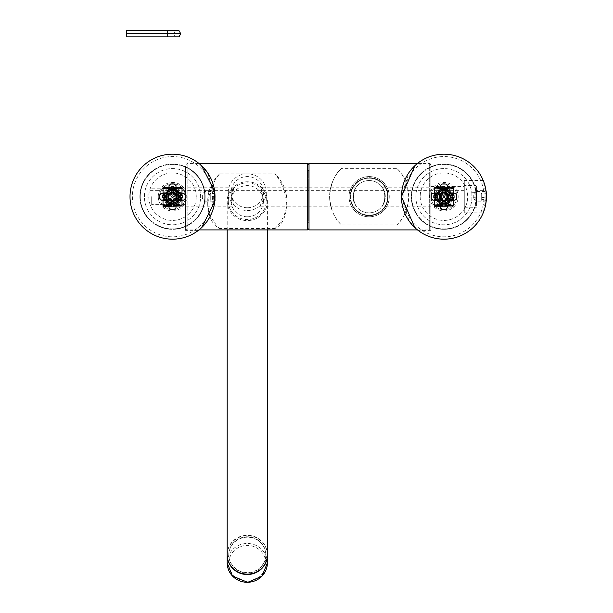 <?xml version="1.0" encoding="UTF-8"?>
<svg xmlns="http://www.w3.org/2000/svg" width="613" height="613" viewBox="0 0 613 613"><rect width="100%" height="100%" fill="white"/><g stroke="black" fill="none" stroke-linecap="round" stroke-linejoin="round"><path stroke-width="0.46" stroke-dasharray="3.06 2.3" d="M486.124 191.555L486.124 201.815L486.124 191.555L476.178 191.555L476.178 201.815L476.178 191.555M430.885 230.396L418.066 230.396L408.94 220.78L401.446 196.681A42.496 42.496 0 0 1 465.183 159.886A42.496 42.496 0 0 1 465.183 233.484A42.496 42.496 0 0 1 401.446 196.681L408.94 172.59L418.066 162.974L430.885 162.974L430.885 230.396L430.885 162.974M411.3 196.681A32.642 32.642 0 0 1 460.263 168.414A32.642 32.642 0 0 1 460.263 224.956A32.642 32.642 0 0 1 411.3 196.681A32.642 32.642 0 0 1 460.263 168.414A32.642 32.642 0 0 1 460.263 224.956A32.642 32.642 0 0 1 411.3 196.681M429.698 196.681A14.245 14.245 0 0 1 451.061 184.352A14.245 14.245 0 0 1 451.061 209.018A14.245 14.245 0 0 1 429.698 196.681M435.766 195.739A8.23 8.23 0 0 1 442.992 188.513M444.892 188.513A8.23 8.23 0 0 1 452.11 195.739M452.11 197.631A8.23 8.23 0 0 1 444.892 204.857M442.992 204.857A8.23 8.23 0 0 1 435.766 197.631M464.279 180.544L464.279 212.826L464.279 180.544L483.251 180.544L486.431 196.681L486.209 192.313L485.075 190.352L485.075 203.018L485.075 190.352L476.516 190.352L476.516 203.018L476.516 190.352L473.772 195.103L473.772 198.267L473.772 195.103M484.875 185.272L483.734 181.785M486.209 201.056L486.431 196.681L483.251 212.826L464.279 212.826M483.734 211.585L484.875 208.098M464.279 196.681L464.279 206.972L464.279 196.681M414.901 227.714L415.982 228.687M415.982 164.682L414.901 165.656M486.431 196.681A42.496 42.496 0 0 1 422.694 233.484A42.496 42.496 0 0 1 422.694 159.886A42.496 42.496 0 0 1 486.431 196.681A42.496 42.496 0 0 1 422.694 233.484A42.496 42.496 0 0 1 422.694 159.886A42.496 42.496 0 0 1 486.431 196.681L486.431 196.681A42.496 42.496 0 0 1 422.694 233.484A42.496 42.496 0 0 1 422.694 159.886A42.496 42.496 0 0 1 486.431 196.681M420.196 196.681A23.738 23.738 0 0 0 455.811 217.247A23.738 23.738 0 0 0 455.811 176.123A23.738 23.738 0 0 0 420.196 196.681A23.738 23.738 0 0 1 455.811 176.123A23.738 23.738 0 0 1 455.811 217.247A23.738 23.738 0 0 1 420.196 196.681M476.194 196.681A32.251 32.251 0 0 1 427.813 224.619A32.251 32.251 0 0 1 427.813 168.751A32.251 32.251 0 0 1 476.194 196.681A32.251 32.251 0 0 1 427.813 224.619A32.251 32.251 0 0 1 427.813 168.751A32.251 32.251 0 0 1 476.194 196.681M472.048 196.681A28.106 28.106 0 0 1 429.889 221.025A28.106 28.106 0 0 1 429.889 172.345A28.106 28.106 0 0 1 472.048 196.681A28.106 28.106 0 0 1 429.889 221.025A28.106 28.106 0 0 1 429.889 172.345A28.106 28.106 0 0 1 472.048 196.681M430.885 228.335L430.885 165.035L430.885 228.335L429.299 229.921L429.299 163.449L429.299 229.921L417.461 229.921M309.021 163.449L309.021 229.921M329.595 196.681C330.645 209.615 334.614 219.056 341.518 224.994L396.803 224.994C403.699 219.056 407.676 209.615 408.725 196.681C407.676 183.754 403.699 174.314 396.803 168.376L341.518 168.376C334.614 174.314 330.645 183.754 329.595 196.681M430.885 206.183L430.885 187.187L430.885 206.183L382.213 206.183M307.435 228.335L307.435 165.035L307.435 228.335M307.435 222.795L307.435 170.567L307.435 222.795L308.699 222.795L308.699 170.567L308.699 222.795M308.699 206.183L308.699 187.187L308.699 206.183L356.107 206.183M369.156 180.544A16.145 16.145 0 0 1 383.14 204.757A16.145 16.145 0 0 1 355.18 204.757A16.145 16.145 0 0 1 369.156 180.544A16.145 16.145 0 0 0 353.019 196.681A16.145 16.145 0 0 0 369.156 212.826A16.145 16.145 0 0 0 385.301 196.681A16.145 16.145 0 0 0 369.156 180.544M356.107 187.187C352.682 193.516 352.682 199.853 356.107 206.183C352.682 199.853 352.682 193.516 356.107 187.187C352.682 193.516 352.682 199.853 356.107 206.183C352.682 199.853 352.682 193.516 356.107 187.187L308.699 187.187M382.213 187.187C385.631 193.516 385.631 199.853 382.213 206.183C385.631 199.853 385.631 193.516 382.213 187.187C385.631 193.516 385.631 199.853 382.213 206.183C385.631 199.853 385.631 193.516 382.213 187.187L430.885 187.187M396.803 224.994A39.569 39.569 0 0 0 396.803 168.376M341.518 168.376A39.569 39.569 0 0 0 341.518 224.994M388.152 196.681A18.995 18.995 0 0 0 359.662 180.237A18.995 18.995 0 0 0 359.662 213.132A18.995 18.995 0 0 0 388.152 196.681A18.995 18.995 0 0 0 359.662 180.237A18.995 18.995 0 0 0 359.662 213.132A18.995 18.995 0 0 0 388.152 196.681M389.263 196.681A20.099 20.099 0 0 1 369.156 216.787A20.099 20.099 0 0 1 349.058 196.681A20.099 20.099 0 0 1 369.156 176.582A20.099 20.099 0 0 1 389.263 196.681A20.099 20.099 0 0 1 369.156 216.787A20.099 20.099 0 0 1 349.058 196.681A20.099 20.099 0 0 1 379.209 179.28A20.099 20.099 0 0 1 379.209 214.09A20.099 20.099 0 0 1 349.058 196.681A20.099 20.099 0 0 0 379.209 214.09A20.099 20.099 0 0 0 379.209 179.28A20.099 20.099 0 0 0 349.058 196.681A20.099 20.099 0 0 1 369.156 176.582A20.099 20.099 0 0 1 389.263 196.681M350.644 196.681A18.52 18.52 0 0 0 378.42 212.719A18.52 18.52 0 0 0 378.42 180.651A18.52 18.52 0 0 0 350.644 196.681A18.52 18.52 0 0 0 378.42 212.719A18.52 18.52 0 0 0 378.42 180.651A18.52 18.52 0 0 0 350.644 196.681M185.57 166.108L185.57 228.335L185.57 166.108M187.157 164.583L187.157 229.921L187.157 164.583M307.435 229.921L307.435 163.449M286.861 205.286C285.811 192.582 281.834 182.099 274.938 173.847L219.653 173.847C212.749 182.099 208.78 192.582 207.73 205.286C208.78 217.569 212.749 225.316 219.653 228.534L274.938 228.534C281.834 225.316 285.811 217.569 286.861 205.286L286.861 201.194A39.569 38.221 0 0 0 274.938 173.847M185.57 187.509L185.57 206.183L185.57 187.509M309.021 166.108L309.021 228.335L309.021 166.108M309.021 171.464L309.021 222.795L309.021 171.464M307.749 171.464L307.749 222.795L307.749 171.464M307.749 187.509L307.749 206.183L307.749 187.509M247.292 207.769A16.145 15.593 180 0 1 231.155 192.175A16.145 15.593 180 0 1 247.292 176.582A16.145 15.593 180 0 1 263.437 192.175A16.145 15.593 180 0 1 247.292 207.769M247.292 216.78A16.145 15.593 0 0 0 263.437 201.194A16.145 15.593 0 0 0 247.292 185.601A16.145 15.593 0 0 0 231.155 201.194A16.145 15.593 0 0 0 247.292 216.78M260.349 205.861L263.437 194.229L260.579 187.187L263.437 199.141L260.349 205.861M234.243 205.861L231.155 199.141L234.005 187.187L231.155 194.229L234.243 205.861M219.653 173.847A39.569 38.221 0 0 0 207.73 201.194A39.569 38.221 0 0 0 219.653 228.534M274.938 228.534A39.569 38.221 0 0 0 286.861 201.194M151.702 196.681L151.702 204.596L151.702 196.681M185.57 196.681L185.57 230.396L185.57 196.681M185.57 162.974L198.39 162.974L207.516 172.59L215.01 196.681L214.696 191.555L214.696 201.815L214.696 191.555L204.75 191.555L204.75 201.815L204.75 191.555M201.554 165.656L200.474 164.682M204.75 201.815L214.696 201.815L215.01 196.681L207.516 220.78L198.39 230.396L185.57 230.396M200.474 228.687L201.554 227.714M130.017 196.681A42.496 42.496 0 0 1 193.762 159.886A42.496 42.496 0 0 1 193.762 233.484A42.496 42.496 0 0 1 130.017 196.681A42.496 42.496 0 0 1 193.762 159.886A42.496 42.496 0 0 1 193.762 233.484A42.496 42.496 0 0 1 130.017 196.681A42.496 42.496 0 0 1 193.762 159.886A42.496 42.496 0 0 1 193.762 233.484A42.496 42.496 0 0 1 130.017 196.681A42.496 42.496 0 0 1 193.762 159.886A42.496 42.496 0 0 1 193.762 233.484A42.496 42.496 0 0 1 130.017 196.681M196.252 196.681A23.738 23.738 0 0 0 160.644 176.123A23.738 23.738 0 0 0 160.644 217.247A23.738 23.738 0 0 0 196.252 196.681A23.738 23.738 0 0 1 160.644 217.247A23.738 23.738 0 0 1 160.644 176.123A23.738 23.738 0 0 1 196.252 196.681M140.262 196.681A32.251 32.251 0 0 1 188.643 168.751A32.251 32.251 0 0 1 188.643 224.619A32.251 32.251 0 0 1 140.262 196.681A32.251 32.251 0 0 1 188.643 168.751A32.251 32.251 0 0 1 188.643 224.619A32.251 32.251 0 0 1 140.262 196.681M144.407 196.681A28.106 28.106 0 0 1 186.567 172.345A28.106 28.106 0 0 1 186.567 221.025A28.106 28.106 0 0 1 144.407 196.681A28.106 28.106 0 0 1 186.567 172.345A28.106 28.106 0 0 1 186.567 221.025A28.106 28.106 0 0 1 144.407 196.681M139.871 196.681A32.642 32.642 0 0 1 188.835 168.414A32.642 32.642 0 0 1 188.835 224.956A32.642 32.642 0 0 1 139.871 196.681A32.642 32.642 0 0 1 188.835 168.414A32.642 32.642 0 0 1 188.835 224.956A32.642 32.642 0 0 1 139.871 196.681M158.269 196.681A14.245 14.245 0 0 1 179.64 184.352A14.245 14.245 0 0 1 179.64 209.018A14.245 14.245 0 0 1 158.269 196.681M164.338 195.739A8.23 8.23 0 0 1 171.563 188.513M173.464 188.513A8.23 8.23 0 0 1 180.689 195.739M180.689 197.631A8.23 8.23 0 0 1 173.464 204.857M171.563 204.857A8.23 8.23 0 0 1 164.338 197.631M266.287 201.194A18.995 18.344 0 0 0 247.292 182.843A18.995 18.344 0 0 0 228.304 201.194A18.995 18.344 0 0 0 247.292 219.538A18.995 18.344 0 0 0 266.287 201.194L266.287 192.175A18.995 18.344 0 0 0 247.292 173.831A18.995 18.344 0 0 0 228.304 192.175A18.995 18.344 0 0 0 247.292 210.527A18.995 18.344 0 0 0 266.287 192.175M267.398 201.194A20.099 19.417 180 0 1 247.292 220.603A20.099 19.417 180 0 1 227.193 201.194A20.099 19.417 180 0 1 247.292 181.777A20.099 19.417 180 0 1 267.398 201.194L267.398 229.921M228.779 555.102A18.52 17.884 0 0 0 247.292 572.986A18.52 17.884 0 0 0 265.812 555.102A18.52 17.884 0 0 0 247.292 537.218A18.52 17.884 0 0 0 228.779 555.102L228.779 554.696A18.52 17.884 0 0 0 247.292 572.58A18.52 17.884 0 0 0 265.812 554.696A18.52 17.884 0 0 0 247.292 536.804A18.52 17.884 0 0 0 228.779 554.696M227.193 554.895A20.099 19.417 180 0 1 247.292 535.685A20.099 19.417 180 0 1 267.391 554.895M267.398 554.696A20.099 19.417 0 0 0 247.292 535.279A20.099 19.417 0 0 0 227.193 554.696M227.193 229.921L227.193 201.194M447.559 195.103L445.919 193.256C454.057 200.451 435.674 203.623 440.923 194.114C449.475 187.425 449.268 206.068 440.862 199.187C435.835 189.563 454.133 193.149 445.843 200.16C435.468 203.37 442.31 186.015 447.705 195.44C448.977 206.229 433.153 196.359 443.398 192.758C454.241 193.463 441.666 207.232 439.981 196.505C442.632 185.969 453.904 200.834 443.046 200.543C432.671 195.149 451.452 188.153 447.145 199.01L444.709 200.88L440.609 199.938L439.008 195.662L441.889 191.654L447.184 191.861L450.134 196.681L446.908 192.275L442.111 192.191L439.644 195.792L440.893 199.217L445.26 192.957L449.444 192.957L450.111 194.221L448.049 191.463L444.892 190.107L444.892 186.559L442.992 186.559L442.992 194.643L442.992 193.424L438.149 193.424L442.992 190.107L439.651 191.601L437.613 194.643L442.992 194.643M445.521 193.057A3.954 3.954 0 0 1 445.919 193.256L447.145 191.133L445.919 193.256A3.954 3.954 0 0 1 447.735 195.57M449.712 196.681L450.348 196.681L447.145 191.133L450.134 196.681A6.207 6.207 0 0 1 440.839 202.06A6.207 6.207 0 0 1 440.839 191.31A6.207 6.207 0 0 1 450.141 196.681A6.207 6.207 0 0 1 440.839 202.06A6.207 6.207 0 0 1 440.839 191.31A6.207 6.207 0 0 1 450.141 196.681M447.858 197.233A3.954 3.954 0 0 1 447.674 197.999L443.582 200.627M440.019 197.225A3.954 3.954 0 0 1 443.49 192.75L439.988 196.873M440.31 198.267L442.356 200.313A3.954 3.954 0 0 1 440.31 198.267M444.892 192.842A3.954 3.954 0 0 1 447.138 199.01M440.9 199.217A3.954 3.954 0 0 1 440.211 198.014M440.157 197.838A3.954 3.954 0 0 1 440.05 197.401M443.674 192.735A3.954 3.954 0 0 1 444.118 192.735M444.302 192.743A3.954 3.954 0 0 1 444.747 192.811M447.567 198.267A3.954 3.954 0 0 1 445.521 200.313M440.31 195.103A3.954 3.954 0 0 1 442.356 193.057M434.64 198.267L442.356 198.267L442.356 205.983L445.521 205.983L445.521 198.267L453.237 198.267L453.237 195.103L445.521 195.103L445.521 187.386L442.356 187.386L442.356 195.103L434.64 195.103L434.64 198.267L442.356 198.267L442.356 199.371L445.521 199.371L445.521 198.267L453.237 198.267M442.356 187.386L442.356 195.103L434.64 195.103M453.237 195.103L445.521 195.103L445.521 187.386M439.827 198.267L439.827 195.103M448.049 195.103L448.049 198.267M441.452 198.267L441.452 195.103M446.632 198.267L446.632 195.103M456.915 196.681A12.98 12.98 0 0 1 437.452 207.922A12.98 12.98 0 0 1 437.452 185.448A12.98 12.98 0 0 1 456.915 196.681A12.98 12.98 0 0 1 437.452 207.922A12.98 12.98 0 0 1 437.452 185.448A12.98 12.98 0 0 1 456.915 196.681M442.356 192.574L445.521 192.574M445.521 205.983L445.521 200.796L442.356 200.796L442.356 205.983M445.521 200.796L445.521 199.371M442.356 194.198L445.521 194.198M442.356 199.371L442.356 200.796M176.138 195.103L174.49 193.256C182.628 200.451 164.246 203.623 169.502 194.114C178.054 187.425 177.839 206.068 169.441 199.187C164.407 189.563 182.712 193.149 174.421 200.16C164.039 203.37 170.881 186.015 176.276 195.44C177.555 206.229 161.725 196.359 171.977 192.758C182.812 193.463 170.238 207.232 168.56 196.505C171.211 185.969 182.475 200.834 171.617 200.543C161.242 195.149 180.023 188.153 175.716 199.01L173.287 200.88L169.188 199.938L167.579 195.662L170.468 191.654L175.762 191.861L178.712 196.681L175.479 192.275L170.682 192.191L168.215 195.792L169.472 199.217L176.345 195.708M174.1 193.057A3.954 3.954 0 0 1 174.49 193.256L175.716 191.133L174.49 193.256A3.954 3.954 0 0 1 176.314 195.57M178.291 196.681L178.919 196.681L175.716 191.133L178.712 196.681A6.207 6.207 0 0 1 169.41 202.06A6.207 6.207 0 0 1 169.41 191.31A6.207 6.207 0 0 1 178.72 196.681A6.207 6.207 0 0 1 169.41 202.06A6.207 6.207 0 0 1 169.41 191.31A6.207 6.207 0 0 1 178.72 196.681M176.437 197.233A3.954 3.954 0 0 1 176.245 197.999L172.161 200.627M176.329 195.639L173.839 192.957L178.015 192.957L178.605 194.022L176.544 191.394L173.464 190.107L173.464 186.559L171.563 186.559L171.563 194.643L171.563 193.424L166.721 193.424L171.563 190.107L168.23 191.601L166.192 194.643L171.563 194.643M168.598 197.225A3.954 3.954 0 0 1 172.061 192.75L168.56 196.873M168.881 198.267L170.935 200.313A3.954 3.954 0 0 1 168.889 198.267M173.464 192.842A3.954 3.954 0 0 1 175.716 199.01M169.472 199.217A3.954 3.954 0 0 1 168.79 198.014M168.728 197.838A3.954 3.954 0 0 1 168.621 197.401M172.245 192.735A3.954 3.954 0 0 1 172.697 192.735M172.874 192.743A3.954 3.954 0 0 1 173.318 192.811M176.138 198.267A3.954 3.954 0 0 1 174.1 200.313M168.889 195.103A3.954 3.954 0 0 1 170.935 193.057M163.211 198.267L170.935 198.267L170.935 205.983L174.1 205.983L174.1 198.267L181.816 198.267L181.816 195.103L174.1 195.103L174.1 187.386L170.935 187.386L170.935 195.103L163.211 195.103L163.211 198.267L170.935 198.267L170.935 199.371L174.1 199.371L174.1 198.267L181.816 198.267M170.935 187.386L170.935 195.103L163.211 195.103M181.816 195.103L174.1 195.103L174.1 187.386M168.406 198.267L168.406 195.103M176.628 195.103L176.628 198.267M170.023 198.267L170.023 195.103M175.203 198.267L175.203 195.103M185.494 196.681A12.98 12.98 0 0 1 166.023 207.922A12.98 12.98 0 0 1 166.023 185.448A12.98 12.98 0 0 1 185.494 196.681A12.98 12.98 0 0 1 166.023 207.922A12.98 12.98 0 0 1 166.023 185.448A12.98 12.98 0 0 1 185.494 196.681M170.935 192.574L174.1 192.574M174.1 205.983L174.1 200.796L170.935 200.796L170.935 205.983M174.1 200.796L174.1 199.371M170.935 194.198L174.1 194.198M170.935 199.371L170.935 200.796M451.842 198.727L449.36 202.972L444.892 205.393A8.766 8.766 0 0 0 447.421 204.727L447.421 205.179A9.18 9.18 0 0 0 452.432 200.167L455.015 200.167A1.586 1.586 0 0 0 456.601 198.581L456.601 194.788A1.586 1.586 0 0 0 455.015 193.202L452.432 193.202A9.18 9.18 0 0 0 447.421 188.191L447.421 188.643A8.766 8.766 0 0 0 444.892 187.969L449.36 190.398L451.842 194.643M452.563 194.643L452.563 193.202L453.436 193.202M453.436 200.167L452.563 200.167L452.563 198.727M435.23 197.631A8.766 8.766 0 0 0 435.897 200.167L435.445 200.167A9.18 9.18 0 0 0 440.456 205.179L440.456 207.761A1.586 1.586 0 0 0 442.042 209.347L445.835 209.347A1.586 1.586 0 0 0 447.421 207.761L447.421 205.179M453.436 198.727L453.436 205.003L444.892 205.003L444.892 206.221L444.892 205.393L445.482 205.309L447.421 205.309L447.421 206.221M434.441 206.221L434.441 205.003L442.992 205.003L442.992 206.221L442.992 205.003L440.272 204.175L438.011 202.474L436.042 198.727M442.394 205.309L442.992 205.393A8.766 8.766 0 0 1 440.456 204.727A8.766 8.766 0 0 0 442.394 205.309L440.456 205.309L440.456 204.727L440.456 205.179M440.456 206.221L440.456 205.309M436.042 194.643L438.517 190.398L442.992 187.969A8.766 8.766 0 0 0 440.456 188.643L440.456 188.191A9.18 9.18 0 0 0 435.445 193.202L432.862 193.202A1.586 1.586 0 0 0 431.276 194.788L431.276 198.581A1.586 1.586 0 0 0 432.862 200.167L435.445 200.167M435.314 198.727L435.314 200.167L434.441 200.167M434.441 193.202L435.314 193.202L435.314 194.643M447.421 188.191L447.421 185.609A1.586 1.586 0 0 0 445.835 184.023L442.042 184.023A1.586 1.586 0 0 0 440.456 185.609L440.456 188.191M434.441 187.149L434.441 188.367L442.992 188.367L442.992 187.149L442.992 187.969L442.394 188.061L440.456 188.061L440.456 187.149M453.436 194.643L453.436 188.367L444.892 188.367L444.892 187.149L444.892 187.969L447.421 188.061L447.421 188.643A8.766 8.766 0 0 0 445.482 188.061M447.421 187.149L447.421 188.061M439.352 198.267L442.356 198.267L442.356 201.271L445.521 201.271L445.521 198.267L448.532 198.267L448.532 195.103L445.521 195.103L445.521 192.091L442.356 192.091L442.356 195.103L439.352 195.103L439.352 198.267M451.75 194.352L449.283 190.444L444.892 188.459L449.053 190.497L451.49 194.352M451.444 194.221L448.908 190.49L444.892 188.743L448.831 190.628L451.199 194.221M451.122 194.022L448.639 190.582L444.892 188.988L448.586 190.727L450.892 194.022M436.985 194.022L439.291 190.727L442.992 188.988L439.245 190.582L436.755 194.022M436.678 194.221L439.046 190.628L442.992 188.743L438.969 190.49L436.441 194.221M436.387 194.352L438.824 190.497L442.992 188.459L438.601 190.444L436.134 194.352M435.445 193.202L435.897 193.202A8.766 8.766 0 0 0 435.23 195.739M436.134 199.018L438.601 202.926L442.992 204.911L438.824 202.872L436.387 199.018M436.441 199.148L438.969 202.88L442.992 204.627L439.046 202.742L436.678 199.148M436.755 199.348L439.245 202.788L442.992 204.382L439.291 202.642L436.985 199.348M450.892 199.348L448.586 202.642L444.892 204.382L448.639 202.788L451.122 199.348M451.199 199.148L448.831 202.742L444.892 204.627L448.908 202.88L451.444 199.148M451.49 199.018L449.053 202.872L444.892 204.911L449.283 202.926L451.75 199.018M452.432 200.167L451.98 200.167A8.766 8.766 0 0 0 452.655 197.631M452.655 195.739A8.766 8.766 0 0 0 451.98 193.202L452.432 193.202M444.892 194.643L444.892 190.107L444.892 194.643L450.264 194.643L448.226 191.601L445.406 190.199L444.892 190.107L444.892 194.352L444.892 190.107L444.892 194.221L444.892 190.107L444.892 194.022L444.892 190.107L449.727 193.424L444.892 193.424M444.892 189.67L449.536 193.103L450.164 194.352L444.892 194.352M450.586 192.957L453.436 192.957L453.436 194.022L453.436 189.133L444.892 189.133L444.892 188.068L444.892 188.988M450.93 193.103L453.436 193.103L453.436 194.221L453.436 188.896L444.892 188.896L444.892 187.639L444.892 188.743M453.436 188.651L453.436 194.352L453.436 188.651L444.892 188.651L444.892 187.402L444.892 188.459M437.613 194.643L438.149 193.424M453.436 188.367L453.436 187.149M442.992 193.424L442.992 190.107L442.992 194.352L437.713 194.352L438.341 193.103L442.992 193.103L442.992 190.107L439.774 191.509L437.713 194.352M442.992 188.459L442.992 187.402L442.992 188.651L434.441 188.651L434.441 194.352L434.441 188.651M436.51 193.424L434.441 193.424M453.436 193.424L451.367 193.424M442.992 194.352L442.992 193.103M442.992 203.7L442.992 198.727L442.992 206.811L444.892 206.811L444.892 198.727L450.264 198.727L449.727 199.945L444.892 199.945L444.892 203.263L448.226 201.769L450.264 198.727M434.441 204.236L434.441 199.348L434.441 205.301L434.441 204.236L442.992 204.236L442.992 205.301L442.992 204.382M434.441 204.474L434.441 199.148L434.441 205.73L434.441 204.474L442.992 204.474L442.992 205.73L442.992 204.627M436.51 199.945L434.441 199.945L434.441 205.968L434.441 204.719L442.992 204.719L442.992 205.968L442.992 204.911M437.613 198.727L439.651 201.769L442.992 203.263L438.149 199.945L437.613 198.727L442.992 198.727M442.992 199.945L438.149 199.945M444.892 198.727L444.892 199.945M438.341 193.103L442.992 190.107L442.992 194.221L442.992 190.107L439.827 191.463L437.766 194.221L442.992 194.221M442.992 188.743L442.992 187.639L442.992 188.896L434.441 188.896L434.441 194.221L434.441 188.896M434.441 193.103L436.946 193.103M453.436 188.896L453.436 193.103M444.892 204.911L444.892 205.968L444.892 204.719L453.436 204.719L453.436 205.968L453.436 199.945L451.367 199.945M449.727 199.945L444.892 203.263L444.892 199.018L444.892 200.267L449.536 200.267L444.892 203.263L448.111 201.861L450.164 199.018L444.892 199.018M437.766 194.221L438.433 192.957L442.992 192.957L442.992 190.107L442.992 194.022L442.624 192.957M437.713 199.018L439.774 201.861L442.992 203.263L438.341 200.267L437.713 199.018L442.992 199.018M437.851 194.022L438.441 192.957L442.992 190.107L439.912 191.394L437.851 194.022L442.992 194.022M442.992 188.988L442.992 188.068L442.992 189.133L434.441 189.133L434.441 194.022L434.441 189.133M434.441 192.957L437.291 192.957M453.436 189.133L453.436 192.957M438.341 200.267L442.992 200.267M450.164 199.018L449.536 200.267M444.892 204.627L444.892 205.73L444.892 204.474L453.436 204.474L453.436 205.73L453.436 199.148L453.436 204.474M450.93 200.267L453.436 200.267M434.441 200.267L436.946 200.267M444.892 200.267L444.892 203.263L444.892 199.148L450.111 199.148L449.444 200.413L445.375 203.171L448.432 201.585L450.111 199.148M450.034 194.022L447.965 191.394L444.892 190.107L449.444 192.957L450.034 194.022L444.892 194.022M442.992 189.67L442.992 190.107A6.643 6.643 0 0 0 437.36 195.739A6.643 6.643 0 0 1 442.992 190.107L438.441 192.957L442.356 192.957M437.766 199.148L439.827 201.907L442.992 203.263L438.433 200.413L437.766 199.148L442.992 199.148M442.356 200.413L438.441 200.413L437.851 199.348L439.912 201.968L442.992 203.263L438.441 200.413L442.624 200.413M444.892 199.148L444.892 200.413L449.444 200.413L444.892 203.263L444.892 199.348L450.034 199.348L449.444 200.413L444.892 200.413L444.892 203.263L447.965 201.968L450.034 199.348M444.892 204.382L444.892 205.301L444.892 204.236L453.436 204.236L453.436 205.301L453.436 199.348L453.436 204.236M450.586 200.413L453.436 200.413M434.441 200.413L437.291 200.413M437.851 199.348L442.992 199.348M444.892 199.348L444.892 203.7M434.441 188.367L434.441 194.643M449.727 193.424L450.264 194.643M444.892 193.103L449.536 193.103M450.164 194.352L448.494 191.838L445.881 190.329L444.892 190.107L449.444 192.957L445.253 192.957M444.892 194.221L450.111 194.221M434.441 204.719L434.441 199.945M453.436 199.945L453.436 204.719M434.441 205.003L434.441 198.727M453.436 205.003L453.436 206.221M436.923 195.739L433.812 195.739L433.812 197.631L437.36 197.631A6.643 6.643 0 0 0 442.992 203.263A6.643 6.643 0 0 1 437.36 197.631L436.923 197.631M450.953 197.631L454.072 197.631L454.072 195.739L450.953 195.739M444.892 190.107A6.643 6.643 0 0 1 450.517 195.739A6.643 6.643 0 0 0 444.892 190.107M450.517 197.631A6.643 6.643 0 0 1 444.892 203.263A6.643 6.643 0 0 0 450.517 197.631M435.414 198.727A8.766 8.766 0 0 0 435.897 200.167L435.314 200.167M442.394 188.061A8.766 8.766 0 0 0 440.456 188.643L440.456 188.061M452.463 194.643A8.766 8.766 0 0 0 451.98 193.202L452.563 193.202M445.482 205.309A8.766 8.766 0 0 0 447.421 204.727L447.421 205.309M435.314 193.202L435.897 193.202A8.766 8.766 0 0 0 435.414 194.643M452.563 200.167L451.98 200.167A8.766 8.766 0 0 0 452.463 198.727M180.414 198.727L177.939 202.972L173.464 205.393A8.766 8.766 0 0 0 176 204.727L176 205.179A9.18 9.18 0 0 0 181.011 200.167L183.594 200.167A1.586 1.586 0 0 0 185.18 198.581L185.18 194.788A1.586 1.586 0 0 0 183.594 193.202L181.011 193.202A9.18 9.18 0 0 0 176 188.191L176 188.643A8.766 8.766 0 0 0 173.464 187.969L177.939 190.398L180.414 194.643M181.142 194.643L181.142 193.202L182.007 193.202M182.007 200.167L181.142 200.167L181.142 198.727M163.801 197.631A8.766 8.766 0 0 0 164.476 200.167L164.023 200.167A9.18 9.18 0 0 0 169.035 205.179L169.035 207.761A1.586 1.586 0 0 0 170.613 209.347L174.414 209.347A1.586 1.586 0 0 0 176 207.761L176 205.179M182.007 198.727L182.007 205.003L173.464 205.003L173.464 206.221L173.464 205.393L174.061 205.309L176 205.309L176 206.221M163.02 206.221L163.02 205.003L171.563 205.003L171.563 206.221L171.563 205.003L168.851 204.175L166.583 202.474L164.613 198.727M170.973 205.309L171.563 205.393A8.766 8.766 0 0 1 169.035 204.727A8.766 8.766 0 0 0 170.973 205.309L169.035 205.309L169.035 204.727L169.035 205.179M169.035 206.221L169.035 205.309M164.613 194.643L167.096 190.398L171.563 187.969A8.766 8.766 0 0 0 169.035 188.643L169.035 188.191A9.18 9.18 0 0 0 164.023 193.202L161.434 193.202A1.586 1.586 0 0 0 159.855 194.788L159.855 198.581A1.586 1.586 0 0 0 161.434 200.167L164.023 200.167M163.886 198.727L163.886 200.167L163.02 200.167M163.02 193.202L163.886 193.202L163.886 194.643M176 188.191L176 185.609A1.586 1.586 0 0 0 174.414 184.023L170.613 184.023A1.586 1.586 0 0 0 169.035 185.609L169.035 188.191M163.02 187.149L163.02 188.367L171.563 188.367L171.563 187.149L171.563 187.969L170.973 188.061L169.035 188.061L169.035 187.149M182.007 194.643L182.007 188.367L173.464 188.367L173.464 187.149L173.464 187.969L176 188.061L176 188.643A8.766 8.766 0 0 0 174.061 188.061M176 187.149L176 188.061M167.924 198.267L170.935 198.267L170.935 201.271L174.1 201.271L174.1 198.267L177.103 198.267L177.103 195.103L174.1 195.103L174.1 192.091L170.935 192.091L170.935 195.103L167.924 195.103L167.924 198.267M180.322 194.352L177.854 190.444L173.464 188.459L177.632 190.497L180.061 194.352M180.015 194.221L177.479 190.49L173.464 188.743L177.402 190.628L179.778 194.221M179.701 194.022L177.211 190.582L173.464 188.988L177.165 190.727L179.471 194.022M165.556 194.022L167.87 190.727L171.563 188.988L167.816 190.582L165.334 194.022M165.257 194.221L167.625 190.628L171.563 188.743L167.548 190.49L165.012 194.221M164.966 194.352L167.403 190.497L171.563 188.459L167.173 190.444L164.705 194.352M164.023 193.202L164.476 193.202A8.766 8.766 0 0 0 163.801 195.739M164.705 199.018L167.173 202.926L171.563 204.911L167.403 202.872L164.966 199.018M165.012 199.148L167.548 202.88L171.563 204.627L167.625 202.742L165.257 199.148M165.334 199.348L167.816 202.788L171.563 204.382L167.87 202.642L165.556 199.348M179.471 199.348L177.165 202.642L173.464 204.382L177.211 202.788L179.701 199.348M179.778 199.148L177.402 202.742L173.464 204.627L177.479 202.88L180.015 199.148M180.061 199.018L177.632 202.872L173.464 204.911L177.854 202.926L180.322 199.018M181.011 200.167L180.559 200.167A8.766 8.766 0 0 0 181.226 197.631M181.226 195.739A8.766 8.766 0 0 0 180.559 193.202L181.011 193.202M173.464 194.643L173.464 190.107L173.464 194.643L178.843 194.643L176.805 191.601L173.985 190.199L173.464 190.107L173.464 194.352L173.464 190.107L173.464 194.221L173.464 190.107L173.464 194.022L173.464 190.107L178.306 193.424L173.464 193.424M173.464 189.67L178.115 193.103L178.743 194.352L173.464 194.352M179.165 192.957L182.007 192.957L182.007 194.022L182.007 189.133L173.464 189.133L173.464 188.068L173.464 188.988M179.509 193.103L182.007 193.103L182.007 194.221L182.007 188.896L173.464 188.896L173.464 187.639L173.464 188.743M182.007 188.651L182.007 194.352L182.007 188.651L173.464 188.651L173.464 187.402L173.464 188.459M166.192 194.643L166.721 193.424M182.007 188.367L182.007 187.149M171.563 193.424L171.563 190.107L171.563 194.352L166.292 194.352L166.912 193.103L171.563 193.103L171.563 190.107L168.345 191.509L166.292 194.352M171.563 188.459L171.563 187.402L171.563 188.651L163.02 188.651L163.02 194.352L163.02 188.651M165.081 193.424L163.02 193.424M182.007 193.424L179.946 193.424M171.563 194.352L171.563 193.103M171.563 203.7L171.563 198.727L171.563 206.811L173.464 206.811L173.464 198.727L178.843 198.727L178.306 199.945L173.464 199.945L173.464 203.263L176.805 201.769L178.843 198.727M163.02 204.236L163.02 199.348L163.02 205.301L163.02 204.236L171.563 204.236L171.563 205.301L171.563 204.382M163.02 204.474L163.02 199.148L163.02 205.73L163.02 204.474L171.563 204.474L171.563 205.73L171.563 204.627M165.081 199.945L163.02 199.945L163.02 205.968L163.02 204.719L171.563 204.719L171.563 205.968L171.563 204.911M166.192 198.727L168.23 201.769L171.563 203.263L166.721 199.945L166.192 198.727L171.563 198.727M171.563 199.945L166.721 199.945M173.464 198.727L173.464 199.945M166.912 193.103L171.563 190.107L171.563 194.221L171.563 190.107L168.406 191.463L166.345 194.221L171.563 194.221M171.563 188.743L171.563 187.639L171.563 188.896L163.02 188.896L163.02 194.221L163.02 188.896M163.02 193.103L165.525 193.103M182.007 188.896L182.007 193.103M173.464 204.911L173.464 205.968L173.464 204.719L182.007 204.719L182.007 205.968L182.007 199.945L179.946 199.945M178.306 199.945L173.464 203.263L173.464 199.018L173.464 200.267L178.115 200.267L173.464 203.263L176.682 201.861L178.743 199.018L173.464 199.018M166.345 194.221L167.012 192.957L171.563 192.957L171.563 190.107L171.563 194.022L171.196 192.957M166.292 199.018L168.345 201.861L171.563 203.263L166.912 200.267L166.292 199.018L171.563 199.018M166.422 194.022L167.012 192.957L171.563 190.107L168.483 191.394L166.422 194.022L171.563 194.022M171.563 188.988L171.563 188.068L171.563 189.133L163.02 189.133L163.02 194.022L163.02 189.133M163.02 192.957L165.87 192.957M182.007 189.133L182.007 192.957M166.912 200.267L171.563 200.267M178.743 199.018L178.115 200.267M173.464 204.627L173.464 205.73L173.464 204.474L182.007 204.474L182.007 205.73L182.007 199.148L182.007 204.474M179.509 200.267L182.007 200.267M163.02 200.267L165.525 200.267M173.464 200.267L173.464 203.263L173.464 199.148L178.689 199.148L178.023 200.413L173.954 203.171L176.628 201.907L178.689 199.148M173.464 194.022L178.605 194.022M171.563 189.67L171.563 190.107A6.643 6.643 0 0 0 165.939 195.739A6.643 6.643 0 0 1 171.563 190.107L167.012 192.957L170.935 192.957M166.345 199.148L168.406 201.907L171.563 203.263L167.012 200.413L166.345 199.148L171.563 199.148M170.935 200.413L167.012 200.413L166.422 199.348L168.483 201.968L171.563 203.263L167.012 200.413L171.196 200.413M173.464 199.148L173.464 200.413L178.023 200.413M173.464 204.382L173.464 205.301L173.464 204.236L182.007 204.236L182.007 205.301L182.007 199.348L182.007 204.236M179.165 200.413L182.007 200.413M163.02 200.413L165.87 200.413M173.464 199.348L173.464 203.263L173.464 199.348L178.605 199.348L178.015 200.413L173.464 203.263L176.544 201.968L178.605 199.348M166.422 199.348L171.563 199.348M178.015 200.413L173.464 200.413L173.464 203.7M163.02 188.367L163.02 194.643M178.306 193.424L178.843 194.643M173.464 193.103L178.115 193.103M178.743 194.352L176.682 191.509L173.464 190.107L178.023 192.957L178.689 194.221L176.628 191.463L173.464 190.107L178.015 192.957M173.831 192.957L178.023 192.957M173.464 194.221L178.689 194.221M163.02 204.719L163.02 199.945M182.007 199.945L182.007 204.719M163.02 205.003L163.02 198.727M182.007 205.003L182.007 206.221M165.502 195.739L162.384 195.739L162.384 197.631L165.939 197.631A6.643 6.643 0 0 0 171.563 203.263A6.643 6.643 0 0 1 165.939 197.631L165.502 197.631M179.532 197.631L182.643 197.631L182.643 195.739L179.532 195.739M173.464 190.107A6.643 6.643 0 0 1 179.096 195.739A6.643 6.643 0 0 0 173.464 190.107M179.096 197.631A6.643 6.643 0 0 1 173.464 203.263A6.643 6.643 0 0 0 179.096 197.631M163.993 198.727A8.766 8.766 0 0 0 164.476 200.167L163.886 200.167M170.973 188.061A8.766 8.766 0 0 0 169.035 188.643L169.035 188.061M181.034 194.643A8.766 8.766 0 0 0 180.559 193.202L181.142 193.202M174.061 205.309A8.766 8.766 0 0 0 176 204.727L176 205.309M163.886 193.202L164.476 193.202A8.766 8.766 0 0 0 163.993 194.643M181.142 200.167L180.559 200.167A8.766 8.766 0 0 0 181.034 198.727M173.648 33.738L175.433 36.826L126.569 36.826L126.569 30.65L178.996 30.65L180.774 33.738L178.996 36.826L175.433 36.826L173.648 33.738L175.433 30.65L173.648 33.738L126.569 33.738M486.431 192.911L486.431 200.658L485.075 203.018L476.516 203.018L473.772 198.267M486.431 197.432L486.431 193.21L486.431 200.16L486.431 197.432L481.688 197.432L481.688 200.16L481.688 199.409L486.431 199.409M486.431 200.16L481.688 200.16L481.688 195.938L486.431 195.938M481.688 195.938L481.688 193.21L486.431 193.21M486.431 193.961L481.688 193.961L481.688 193.21L481.688 197.432M213.653 196.191L213.653 203.018L213.653 196.191M215.01 192.712L215.01 200.658L213.653 203.018L205.087 203.018L205.087 190.352L205.087 203.018L202.351 198.267L202.351 195.103L202.351 198.267M215.01 199.984L215.01 193.386L215.01 199.984L210.259 199.984L210.259 193.67L215.01 193.67M210.259 196.965L215.01 196.965M215.01 196.398L210.259 196.398L210.259 193.386L215.01 193.386M210.259 196.398L210.259 199.984L215.01 199.7M476.623 200.895L471.872 201.079L471.872 195.984L476.623 196.168L476.623 206.972L476.623 196.168M464.279 207.455L464.279 185.609L464.279 207.455M471.872 201.079L471.872 197.386L476.623 197.202L476.623 186.398L476.623 192.474L471.872 192.29L471.872 195.984M471.872 192.29L471.872 197.386M476.623 197.202L476.623 192.474M464.279 202.842L464.279 190.352L464.279 202.842M147.871 202.842L147.871 190.352L147.871 202.842M484.063 196.681A40.121 40.121 0 0 0 423.882 161.939A40.121 40.121 0 0 0 423.882 231.43A40.121 40.121 0 0 0 484.063 196.681M387.677 196.681A18.52 18.52 0 0 0 359.9 180.651A18.52 18.52 0 0 0 359.9 212.719A18.52 18.52 0 0 0 387.677 196.681M132.393 196.681A40.121 40.121 0 0 0 192.574 231.43A40.121 40.121 0 0 0 192.574 161.939A40.121 40.121 0 0 0 132.393 196.681M227.193 562.887A20.099 19.417 180 0 1 247.292 543.47A20.099 19.417 180 0 1 267.398 562.887M265.812 563.293A18.52 17.884 0 0 0 238.036 547.807A18.52 17.884 0 0 0 238.036 578.787A18.52 17.884 0 0 0 265.812 563.293M167.717 36.826L167.717 30.65M475.834 201.079L475.834 195.984M475.834 192.29L475.834 197.386M486.124 201.815L476.178 201.815M430.885 186.398L464.279 186.398M430.885 206.972L464.279 206.972M430.885 165.035L429.299 163.449L417.461 163.449M308.699 170.567L307.435 170.567M185.57 228.335L187.157 229.921L198.995 229.921M185.57 165.035L187.157 163.449L198.995 163.449M309.021 228.335L308.224 229.132M307.749 170.567L309.021 170.567M307.749 222.795L309.021 222.795M263.437 201.194L263.437 199.141M231.155 192.175L231.155 194.229M263.437 192.175L263.437 194.229M231.155 201.194L231.155 199.141M185.57 206.183L234.005 206.183M234.005 187.187L185.57 187.187M207.73 205.286L207.73 201.194M307.749 187.187L260.579 187.187M260.579 206.183L307.749 206.183M185.57 204.596L151.702 204.596M151.702 188.773L185.57 188.773M228.304 192.175L228.304 201.194M265.812 555.102L265.812 554.696M481.443 193.447L481.688 193.026M481.443 199.915L481.688 200.336M214.788 192.321L213.653 190.352L205.087 190.352L202.351 195.103M209.983 193.509L210.259 193.026M209.983 199.861L210.259 200.336M464.279 207.761L475.834 207.761L476.623 206.972M476.623 186.398L475.834 185.609L464.279 185.609M464.279 190.352L147.871 190.352M464.279 203.018L147.871 203.018"/><path stroke-width="0.92" d="M486.124 191.555L486.124 201.815L486.124 191.555M414.901 165.656L401.446 196.681A42.496 42.496 0 0 1 465.183 159.886A42.496 42.496 0 0 1 465.183 233.484A42.496 42.496 0 0 1 401.446 196.681L414.901 227.714M435.766 197.631A8.23 8.23 0 0 1 435.766 195.739M442.992 188.513A8.23 8.23 0 0 1 444.892 188.513M452.11 195.739A8.23 8.23 0 0 1 452.11 197.631M444.892 204.857A8.23 8.23 0 0 1 442.992 204.857M486.431 200.658L486.431 192.712L484.875 185.272M483.734 181.785L483.251 180.544M483.251 212.826L483.734 211.585M484.875 208.098L486.209 201.056M415.982 228.687L418.066 230.396M418.066 162.974L415.982 164.682M417.461 229.921L309.021 229.921L309.021 163.449L417.461 163.449M307.435 228.335L309.021 229.921M198.995 163.449L307.435 163.449L307.435 229.921L198.995 229.921M214.696 191.555L214.696 201.815L214.696 191.555L201.554 165.656M200.474 164.682L198.39 162.974M198.39 230.396L200.474 228.687M201.554 227.714L214.696 201.815M130.017 196.681A42.496 42.496 0 0 1 193.762 159.886A42.496 42.496 0 0 1 193.762 233.484A42.496 42.496 0 0 1 130.017 196.681M164.338 197.631A8.23 8.23 0 0 1 164.338 195.739M171.563 188.513A8.23 8.23 0 0 1 173.464 188.513M180.689 195.739A8.23 8.23 0 0 1 180.689 197.631M173.464 204.857A8.23 8.23 0 0 1 171.563 204.857M267.391 554.895A20.099 19.417 180 0 1 267.398 555.102A20.099 19.417 180 0 1 247.292 574.519A20.099 19.417 180 0 1 227.193 555.102A20.099 19.417 180 0 1 227.193 554.895M227.193 229.921L227.193 554.696A20.099 19.417 0 0 0 247.292 574.105A20.099 19.417 0 0 0 267.398 554.696L267.398 229.921M227.193 562.887L232.427 575.982L247.675 582.35L261.973 576.189L267.398 562.887A20.099 19.417 180 0 1 247.292 582.296A20.099 19.417 180 0 1 227.193 562.887L227.193 555.102M447.735 195.57A3.954 3.954 0 0 1 447.858 197.233M447.567 198.267A3.954 3.954 0 0 0 447.674 197.999L447.559 195.103M445.253 192.957L443.49 192.75A3.954 3.954 0 0 1 443.674 192.735M439.988 196.873L440.31 198.267A3.954 3.954 0 0 1 440.31 195.103M445.521 200.313A3.954 3.954 0 0 1 442.356 200.313L443.582 200.627M442.356 193.057A3.954 3.954 0 0 1 445.521 193.057M444.731 196.681A0.789 0.789 0 0 1 443.544 197.371A0.789 0.789 0 0 1 443.544 195.999A0.789 0.789 0 0 1 444.731 196.681M176.314 195.57A3.954 3.954 0 0 1 176.437 197.233M176.138 198.267A3.954 3.954 0 0 0 176.245 197.999L176.138 195.103M173.831 192.957L172.061 192.75A3.954 3.954 0 0 1 172.245 192.735M168.56 196.873L168.881 198.267A3.954 3.954 0 0 1 168.889 195.103M174.1 200.313A3.954 3.954 0 0 1 170.935 200.313L172.161 200.627M170.935 193.057A3.954 3.954 0 0 1 174.1 193.057M173.303 196.681A0.789 0.789 0 0 1 172.123 197.371A0.789 0.789 0 0 1 172.123 195.999A0.789 0.789 0 0 1 173.303 196.681M453.436 193.202L455.015 193.202L456.601 194.788L456.601 198.581L455.015 200.167L453.436 200.167M452.655 195.739L454.072 195.739L454.072 197.631L450.953 197.631A7.08 7.08 0 0 0 450.953 195.739L452.655 195.739L452.563 194.643M452.563 198.727L452.655 197.631M447.421 206.221L447.421 207.761L445.835 209.347L442.042 209.347L440.456 207.761L440.456 206.221M444.892 204.16L444.892 206.811L442.992 206.811L442.992 203.7A7.08 7.08 0 0 0 444.892 203.7L445.375 204.075L448.065 202.941L450.892 199.348L453.436 199.348L453.436 198.727L451.75 199.018M434.441 200.167L432.862 200.167L431.276 198.581L431.276 194.788L432.862 193.202L434.441 193.202M435.23 197.631L433.812 197.631L433.812 195.739L436.923 195.739A7.08 7.08 0 0 0 436.923 197.631L435.23 197.631L435.314 198.727M435.314 194.643L435.23 195.739M440.456 187.149L440.456 185.609L442.042 184.023L445.835 184.023L447.421 185.609L447.421 187.149M442.992 187.149L442.992 186.559L444.892 186.559L444.892 189.67A7.08 7.08 0 0 0 442.992 189.67L442.992 189.21L442.027 189.402L439.82 190.428L436.985 194.022L434.441 194.022L434.441 187.149L442.992 187.149L434.441 187.402M448.532 197.532L448.532 198.267L445.521 198.267L445.521 201.271L442.356 201.271L442.356 198.267L439.352 198.267L439.352 195.103L442.356 195.103L442.356 192.091L445.521 192.091L445.521 195.103L448.532 195.103L448.532 197.532A4.666 4.666 0 0 0 448.532 195.838M451.122 194.022L453.436 194.221L453.436 194.643L451.75 194.352M453.436 194.352L451.444 194.221M450.34 192.957L453.436 192.957L453.436 194.022L450.892 194.022L448.455 190.72L444.892 189.21M436.755 194.022L434.441 194.022M436.441 194.221L434.441 194.221M436.134 194.352L434.441 194.352M436.441 199.148L434.441 199.018L436.134 199.018M434.441 199.018L436.755 199.348M434.441 199.148L436.985 199.348L439.421 202.65L442.992 204.16M451.122 199.348L453.436 199.148M451.444 199.148L453.436 199.018M444.892 187.402L453.436 187.402L444.892 187.149M434.441 187.639L442.992 187.402M453.436 187.402L453.436 192.957M442.992 206.221L434.441 206.221L442.992 205.968M444.892 205.968L453.436 205.968L444.892 206.221M444.892 187.639L453.436 187.639M434.441 188.068L442.992 188.068L442.992 187.639M453.436 205.968L453.436 199.348M434.441 199.348L434.441 205.968M444.892 188.068L453.436 188.068M434.441 205.73L442.992 205.73M442.992 189.21L442.992 188.068M434.441 192.957L437.536 192.957M444.892 205.73L453.436 205.73M434.441 205.301L442.992 205.301M444.892 205.301L453.436 205.301M450.34 200.413L453.436 200.413M434.441 200.413L437.536 200.413M435.314 198.229A8.766 8.766 0 0 0 435.414 198.727M452.563 195.141A8.766 8.766 0 0 0 452.463 194.643M435.414 194.643A8.766 8.766 0 0 0 435.314 195.141M452.463 198.727A8.766 8.766 0 0 0 452.563 198.229M182.007 193.202L183.594 193.202L185.18 194.788L185.18 198.581L183.594 200.167L182.007 200.167M181.226 195.739L182.643 195.739L182.643 197.631L179.532 197.631A7.08 7.08 0 0 0 179.532 195.739L181.226 195.739L181.142 194.643M181.142 198.727L181.226 197.631M176 206.221L176 207.761L174.414 209.347L170.613 209.347L169.035 207.761L169.035 206.221M173.464 204.16L173.464 206.811L171.563 206.811L171.563 203.7A7.08 7.08 0 0 0 173.464 203.7L173.946 204.075L176.636 202.941L179.471 199.348L182.007 199.348L182.007 198.727L180.322 199.018M163.02 200.167L161.434 200.167L159.855 198.581L159.855 194.788L161.434 193.202L163.02 193.202M163.801 197.631L162.384 197.631L162.384 195.739L165.502 195.739A7.08 7.08 0 0 0 165.502 197.631L163.801 197.631L163.886 198.727M163.886 194.643L163.801 195.739M169.035 187.149L169.035 185.609L170.613 184.023L174.414 184.023L176 185.609L176 187.149M171.563 187.149L171.563 186.559L173.464 186.559L173.464 189.67A7.08 7.08 0 0 0 171.563 189.67L171.563 189.21L170.606 189.402L168.391 190.428L165.556 194.022L163.02 194.022L163.02 187.149L171.563 187.149L163.02 187.402M177.103 197.532L177.103 198.267L174.1 198.267L174.1 201.271L170.935 201.271L170.935 198.267L167.924 198.267L167.924 195.103L170.935 195.103L170.935 192.091L174.1 192.091L174.1 195.103L177.103 195.103L177.103 197.532A4.666 4.666 0 0 0 177.103 195.838M179.701 194.022L182.007 194.221L182.007 194.643L180.322 194.352M182.007 194.352L180.015 194.221M178.912 192.957L182.007 192.957L182.007 194.022L179.471 194.022L177.034 190.72L173.464 189.21M165.334 194.022L163.02 194.022M165.012 194.221L163.02 194.221M164.705 194.352L163.02 194.352M165.012 199.148L163.02 199.018L164.705 199.018M163.02 199.018L165.334 199.348M163.02 199.148L165.556 199.348L168 202.65L171.563 204.16M179.701 199.348L182.007 199.148M180.015 199.148L182.007 199.018M173.464 187.402L182.007 187.402L173.464 187.149M163.02 187.639L171.563 187.402M182.007 187.402L182.007 192.957M171.563 206.221L163.02 206.221L171.563 205.968M173.464 205.968L182.007 205.968L173.464 206.221M173.464 187.639L182.007 187.639M163.02 188.068L171.563 188.068L171.563 187.639M182.007 205.968L182.007 199.348M163.02 199.348L163.02 205.968M173.464 188.068L182.007 188.068M163.02 205.73L171.563 205.73M171.563 189.21L171.563 188.068M163.02 192.957L166.115 192.957M173.464 205.73L182.007 205.73M163.02 205.301L171.563 205.301M173.464 205.301L182.007 205.301M178.912 200.413L182.007 200.413M163.02 200.413L166.115 200.413M163.886 198.229A8.766 8.766 0 0 0 163.993 198.727M181.142 195.141A8.766 8.766 0 0 0 181.034 194.643M163.993 194.643A8.766 8.766 0 0 0 163.886 195.141M181.034 198.727A8.766 8.766 0 0 0 181.142 198.229M180.774 33.738L178.996 30.65L126.569 30.65L126.569 36.826L178.996 36.826L180.774 33.738L126.569 33.738M215.01 200.658L214.788 192.321M450.187 196.681A6.245 6.245 0 0 0 443.597 190.444A6.245 6.245 0 0 0 437.728 197.363A6.245 6.245 0 0 0 444.279 202.926A6.245 6.245 0 0 0 450.187 196.681M448.333 198.267A4.666 4.666 0 0 1 445.521 201.072M444.785 201.271A4.666 4.666 0 0 1 443.099 201.271M442.356 201.072A4.666 4.666 0 0 1 439.552 198.267M439.352 197.532A4.666 4.666 0 0 1 439.352 195.838M439.552 195.103A4.666 4.666 0 0 1 442.356 192.298M443.099 192.091A4.666 4.666 0 0 1 444.785 192.091M445.521 192.298A4.666 4.666 0 0 1 448.333 195.103M178.766 196.681A6.245 6.245 0 0 0 172.176 190.444A6.245 6.245 0 0 0 166.307 197.363A6.245 6.245 0 0 0 172.851 202.926A6.245 6.245 0 0 0 178.766 196.681M176.904 198.267A4.666 4.666 0 0 1 174.1 201.072M173.356 201.271A4.666 4.666 0 0 1 171.671 201.271M170.935 201.072A4.666 4.666 0 0 1 168.123 198.267M167.924 197.532A4.666 4.666 0 0 1 167.924 195.838M168.123 195.103A4.666 4.666 0 0 1 170.935 192.298M171.671 192.091A4.666 4.666 0 0 1 173.356 192.091M174.1 192.298A4.666 4.666 0 0 1 176.904 195.103M167.717 30.65L167.717 36.826M307.435 165.035L309.021 163.449M309.021 165.035L307.435 163.449M308.224 229.132L307.435 229.921M267.398 562.887L267.398 555.102"/></g></svg>
